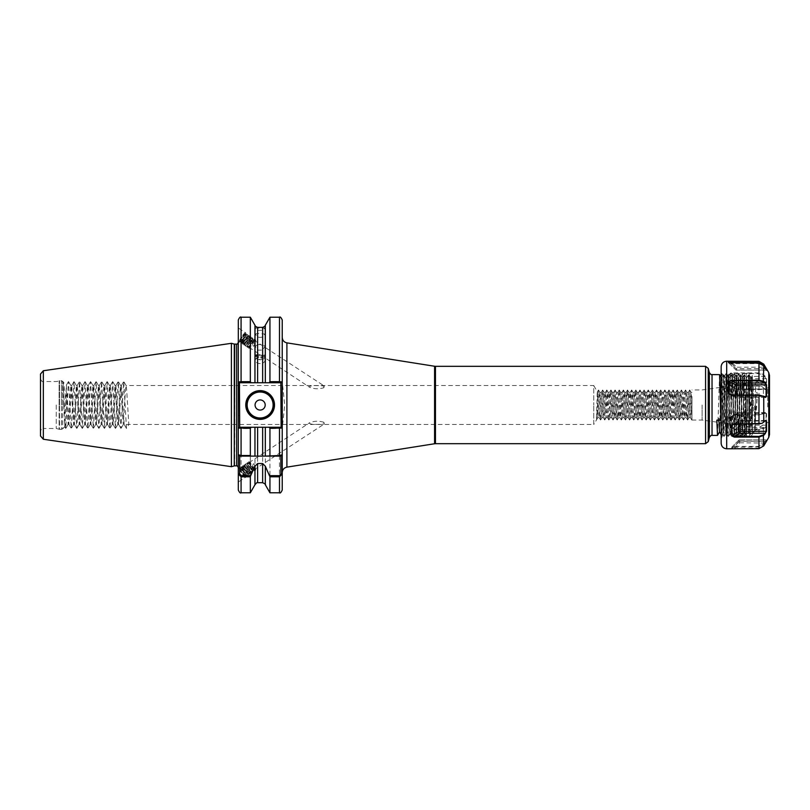 <?xml version="1.0" encoding="UTF-8"?>
<svg xmlns="http://www.w3.org/2000/svg" width="810" height="810" viewBox="0 0 810 810"><rect width="100%" height="100%" fill="white"/><g stroke="black" fill="none" stroke-linecap="round" stroke-linejoin="round"><path stroke-width="0.61" stroke-dasharray="4.05 3.04" d="M260.142 355.246A4.84 2.116 180 0 0 255.302 357.362A4.84 2.116 180 0 0 257.55 359.154A4.84 2.116 180 0 0 260.142 359.478A4.84 2.116 180 0 0 262.724 359.154A4.84 2.116 180 0 0 264.971 357.362A4.84 2.116 180 0 0 260.142 355.246M257.631 333.447L255.302 334.014L257.631 337.071L260.142 337.416L262.642 337.071L264.971 334.014L257.631 333.447L257.631 330.328L255.302 328.05L255.302 356.046A4.84 1.083 180 0 0 255.707 356.481A4.84 1.083 180 0 0 260.142 357.129A4.84 3.24 180 0 0 255.302 360.359A4.84 3.24 180 0 0 260.142 363.589A4.84 3.24 180 0 0 264.971 360.359A4.84 3.24 180 0 0 260.142 357.119A4.84 1.083 180 0 0 264.566 356.481A4.84 1.083 180 0 0 264.971 356.046A4.84 1.083 180 0 0 260.142 354.962A4.84 1.083 180 0 0 255.302 356.046M257.631 344.574L255.302 346.305L257.631 350.102L262.642 350.102L264.971 346.305L262.642 344.574L257.631 344.574L257.631 337.071M260.142 354.719L255.302 354.76L260.142 354.719M255.352 326.096L255.302 354.76L260.142 357.554L264.971 354.76L264.971 326.025M257.631 327.372C254.563 325.924 254.563 325.944 257.631 327.442L262.642 327.442C265.71 325.944 265.71 325.924 262.642 327.372M257.631 330.328L262.642 330.328L264.971 328.05L255.302 328.05M238.312 482.041L238.312 468.15L238.312 482.041L245.643 477.222A5.802 1.134 56.7 0 0 243.405 471.744A5.802 1.134 56.7 0 0 239.264 467.522A5.802 1.134 56.7 0 0 241.501 473A5.802 1.134 56.7 0 0 245.643 477.222M238.312 468.15L239.264 467.522M238.312 327.959L238.312 341.85L238.312 327.959L245.643 332.778A5.802 1.134 123.3 0 1 243.405 338.256A5.802 1.134 123.3 0 1 239.264 342.478A5.802 1.134 123.3 0 1 241.501 337A5.802 1.134 123.3 0 1 245.643 332.778M238.312 341.85L239.264 342.478M273.952 405A13.81 13.81 0 0 1 260.142 418.81A13.81 13.81 0 0 1 246.321 405A13.81 13.81 0 0 1 260.142 391.19A13.81 13.81 0 0 1 273.952 405A13.81 13.81 0 0 0 260.142 391.19A13.81 13.81 0 0 0 246.321 405M40.5 374.028L40.5 435.972M56.244 405L56.244 428.48L56.244 405M63.858 405L64.739 426.759L66.45 385.013L67.017 412.624L66.187 405C65.053 392.121 64 384.304 63.008 381.54L63.858 405M63.028 381.561L65.731 428.48L68.496 381.52L71.26 428.48L73.963 381.561L76.788 428.48L79.491 381.561L82.306 428.48L85.02 381.561L87.834 428.48L90.548 381.561L93.363 428.48L96.066 381.561L98.891 428.48L101.594 381.561L104.409 428.48L107.122 381.561L109.937 428.48L112.651 381.561L115.466 428.48L118.23 381.52L120.933 428.439L123.748 381.52L126.461 428.439L128.831 424.481L126.613 389.245L126.066 385.519L125.509 389.245L123.302 424.481L120.538 385.519L117.774 424.481L115.01 385.519L112.256 424.481L109.492 385.519L106.728 424.481L103.963 385.519L101.199 424.481L98.435 385.519L95.742 424.42L92.917 385.519L90.214 424.42L87.389 385.519L84.685 424.42L81.861 385.519L79.167 424.42L76.403 385.58L73.639 424.42L70.875 385.58L68.111 424.42L67.017 412.624M702.108 405L702.108 420.056L702.108 405M691.953 405L691.953 420.056L691.953 405M238.312 319.98L238.312 428.348L241.076 428.561L250.331 428.561L250.958 427.245L239.112 427.245L281.445 427.245L269.315 427.245L269.943 428.561L282.255 428.368L284.715 405L282.234 381.652L282.234 319.98M282.234 428.348L281.434 427.245L282.234 428.348M282.234 440.731L282.234 451.646L282.234 440.731M282.234 473.961L282.234 454.734L282.234 472.594L282.234 454.734L280.857 456.111L269.608 456.111M281.111 427.245L282.234 428.024L282.234 337.406L282.234 381.652L269.943 381.439L269.315 382.755L279.48 382.755L239.112 382.755L254.958 382.755L254.958 325.235M752.267 426.414L750.607 378.169L748.582 431.831L746.456 435.385L748.45 374.746L750.101 434.555L751.508 376.711L752.267 426.414C752.267 429.087 752.014 430.191 751.508 429.715L748.703 374.817L746.537 435.375L744.441 374.615L742.395 435.375L740.299 374.615L738.254 435.375L736.158 374.615L734.103 435.375L732.038 374.625L729.962 435.375L727.886 374.625L725.821 435.375L723.745 374.625L722.166 426.485L721.669 435.375L721.153 427.143M746.456 435.385L744.38 374.615L742.314 435.385L740.239 374.615L738.163 435.385L736.098 374.615L734.022 435.385L731.946 374.615L729.881 435.385L727.805 374.615L725.73 435.385L723.664 374.615L722.105 426.485L721.588 435.385L721.153 429.006M719.574 374.615L717.528 435.375M740.299 374.615L738.173 378.169L736.128 431.851L734.083 378.169L731.977 431.851L729.931 378.169L727.866 431.831L725.79 378.169L723.715 431.831L722.135 386.016L721.649 378.169L721.153 384.578M736.158 374.615L734.022 378.169M732.007 374.615L729.881 378.169M729.931 378.169L727.866 374.615L725.74 378.169M738.224 435.385L736.098 431.831M734.083 435.385L731.956 431.831M732.007 431.831L729.942 435.385L727.815 431.831M727.866 431.831L725.79 435.385L723.664 431.831M231.407 466.681L231.407 343.318M239.436 382.755L238.312 381.976L238.312 428.024L239.689 427.245L239.689 382.755L281.445 382.755L282.255 381.632L281.445 382.755L282.234 381.652L281.434 382.755L279.48 382.755L279.48 317.216M238.312 473.961L238.312 415.591L239.689 415.591M691.811 419.965L691.953 402.924L691.021 392.303L688.946 417.697L686.88 392.303L684.804 417.697L682.729 392.303L680.663 417.697L678.588 392.303L676.512 417.697L674.447 392.303L672.371 417.697L670.305 392.303L668.23 417.697L666.154 392.303L664.089 417.697L662.013 392.303L659.937 417.697L657.872 392.303L655.796 417.697L653.721 392.303L651.655 417.697L649.579 392.303L647.504 417.697L645.438 392.303L643.363 417.697L641.297 392.303L639.222 417.697L637.146 392.303L635.081 417.697L633.005 392.303L630.929 417.697L628.864 392.303L626.788 417.697L624.712 392.303L622.647 417.697L620.571 392.303L618.556 417.646L616.43 392.303L614.415 417.646L612.279 392.303L610.264 417.646L608.138 392.303L606.123 417.646L603.997 392.303L601.982 417.646L599.856 392.303L597.658 417.474L597.658 395.391L599.258 417.697L601.334 392.303L603.399 417.697L605.475 392.303L607.551 417.697L609.616 392.303L611.692 417.697L613.767 392.303L615.833 417.697L617.908 392.303L619.984 417.697L622.05 392.303L624.125 417.697L626.201 392.303L628.266 417.697L630.342 392.303L632.408 417.697L634.483 392.303L636.559 417.697L638.624 392.303L640.7 417.697L642.775 392.303L644.841 417.697L646.917 392.303L648.992 417.697L651.058 392.303L653.133 417.697L655.209 392.303L657.274 417.697L659.35 392.303L661.426 417.697L663.491 392.303L665.567 417.697L667.632 392.303L669.708 417.697L671.784 392.303L673.849 417.697L675.925 392.303L678 417.697L680.066 392.303L682.141 417.697L684.217 392.303L686.283 417.697L688.358 392.303L690.373 417.646L691.953 396.495L691.953 419.712L689.685 389.995L687.568 419.965L685.543 389.995L683.427 419.965L681.402 389.995L679.286 419.965L677.261 389.995L675.135 419.965L673.11 389.995L670.994 419.965L668.969 389.995L666.853 419.965L664.828 389.995L662.701 419.965L660.676 389.995L658.56 419.965L656.535 389.995L654.46 420.005L652.394 389.995L650.319 420.005L648.253 389.995L646.178 420.005L644.102 389.995L642.036 420.005L639.961 389.995L637.885 420.005L635.82 389.995L633.744 420.005L631.668 389.995L629.603 420.005L627.527 389.995L625.452 420.005L623.386 389.995L621.31 420.005L619.235 389.995L617.169 420.005L615.094 389.995L613.028 420.005L610.953 389.995L608.877 420.005L606.812 389.995L604.736 420.005L602.66 389.995L600.595 420.005L598.519 389.995L596.494 419.965L593.74 424.481L593.74 405L593.74 424.481L124.203 424.481L126.512 428.48M596.494 419.965L597.831 417.646L596.332 419.742L596.909 405C597.142 392.364 597.395 389.164 597.658 395.391L597.426 391.898L593.74 385.519L593.74 405L593.74 385.519L126.066 385.519M721.153 387.271L748.855 383.373L748.855 426.627L748.855 383.373C751.062 382.887 752.257 381.52 752.429 379.272L752.429 405L752.429 379.272L751.498 376.65L751.508 429.715M748.582 431.831L750.121 434.555L751.508 433.33L752.429 430.728L752.429 405L752.429 430.728C752.257 428.48 751.062 427.113 748.855 426.627L721.153 422.729M323.808 422.253C318.725 420.744 313.946 420.927 309.471 422.82C308.691 425.027 319.899 424.389 323.808 424.025L324.273 423.762A4.556 0.891 56.7 0 0 323.808 422.253L323.808 424.025A4.556 0.891 56.7 0 0 324.162 424.065A4.556 0.891 56.7 0 0 324.273 423.762M67.017 393.64L68.951 424.481L71.705 385.519L74.469 424.481L77.233 385.519L79.998 424.481L82.762 385.519L85.526 424.481L88.29 385.519L91.054 424.481L93.808 385.519L96.572 424.481L99.336 385.519L102.1 424.481L104.865 385.519L107.629 424.481L110.393 385.519L113.147 424.481L115.911 385.519L118.675 424.481L121.439 385.519L124.203 424.481L123.302 424.481M126.461 428.439L124.203 424.481M244.954 333.821A4.556 0.891 123.3 0 1 242.524 339.086L239.902 341.871L239.608 340.666L244.964 333.781L246.058 333.477L246.27 334.064L245.592 336.433L242.868 341.162L240.853 343.106L241.846 340.494L245.106 336.109L246.554 334.824L247.637 334.52L247.85 335.107L247.182 337.476L242.635 344.139L243.425 341.536L246.685 337.152L248.133 335.856L249.227 335.563L249.44 336.15L248.761 338.519L244.225 345.182L245.015 342.579L248.275 338.195L250.806 336.606L250.351 339.562L245.805 346.224L246.594 343.622L249.855 339.238L252.396 337.649L251.93 340.605L249.196 345.333L247.192 347.277L248.184 344.665L251.444 340.281L253.975 338.691L254.188 340.301L253.996 339.775L254.735 340.251C255.17 341.061 254.542 342.873 252.852 345.688L253.702 346.245C255.403 343.43 256.031 341.617 255.585 340.808C254.512 339.775 248.923 347.682 249.784 347.905C250.331 348.604 255.383 340.342 253.996 339.775C252.923 338.732 247.344 346.639 248.194 346.862C248.741 347.561 253.793 339.299 252.416 338.732C251.343 337.689 245.754 345.597 246.615 345.819C247.161 346.518 252.214 338.256 250.827 337.689C249.753 336.646 244.174 344.554 245.025 344.776C245.572 345.475 250.624 337.213 249.247 336.646C248.174 335.603 242.585 343.511 243.445 343.734C243.992 344.432 249.045 336.17 247.657 335.603C246.584 334.56 241.005 342.468 241.856 342.691C242.403 343.389 247.455 335.137 246.078 334.56L246.807 335.036L244.65 336.342L241.005 342.134C241.552 342.832 246.605 334.57 245.227 333.993L243.02 335.35A4.556 0.891 123.3 0 1 244.954 333.821L245.227 333.993M246.27 334.064L246.078 334.56C245.005 333.517 239.416 341.425 240.276 341.658L241.005 342.134M247.85 335.107L248.397 336.079L246.23 337.385L242.595 343.177C243.142 343.875 248.194 335.613 246.807 335.036M241.056 343.096L242.595 343.177M249.44 336.15L249.976 337.122L247.809 338.428L244.174 344.22C244.721 344.908 249.774 336.656 248.397 336.079M242.635 344.139L244.174 344.22M251.019 337.193L251.566 338.165L249.399 339.471L245.754 345.262C246.301 345.951 251.363 337.699 249.976 337.122M244.225 345.182L245.754 345.262M252.609 338.236L253.145 339.208L250.978 340.514L247.344 346.305C247.89 346.994 252.943 338.742 251.566 338.165M245.805 346.224L247.344 346.305M254.735 340.251L252.568 341.557L248.923 347.348C249.47 348.037 254.522 339.785 253.145 339.208M247.394 347.267L248.923 347.348M254.188 339.279L250.786 346.376L248.781 348.32L249.763 345.708L253.024 341.324L255.565 339.734L255.778 341.344L324.162 385.935A4.556 0.891 123.3 0 1 324.273 386.238A4.556 0.891 123.3 0 1 323.808 387.747C318.725 389.256 313.946 389.073 309.471 387.18C308.691 384.973 319.899 385.611 323.808 385.975A4.556 0.891 123.3 0 1 324.162 385.935M248.974 348.31L249.925 347.905L309.471 387.18M242.524 339.086L239.902 341.871M244.954 476.179A4.556 0.891 56.7 0 0 242.524 470.914L239.902 468.129L239.608 469.334L244.964 476.219L246.058 476.523L246.27 475.936L245.592 473.567L242.868 468.838L240.853 466.894L241.846 469.506L245.106 473.89L246.554 475.176L247.637 475.48L247.85 474.893L247.182 472.524L242.635 465.861L243.425 468.464L246.685 472.848L248.133 474.144L249.227 474.437L249.44 473.85L248.761 471.481L244.225 464.818L245.015 467.421L248.275 471.805L250.806 473.394L250.351 470.438L245.805 463.776L246.594 466.378L249.855 470.762L252.396 472.351L251.93 469.395L249.196 464.667L247.192 462.723L248.184 465.335L251.444 469.719L253.975 471.309L254.188 469.699L253.996 470.225L254.735 469.749C255.17 468.939 254.542 467.127 252.852 464.312L253.702 463.755C255.403 466.57 256.031 468.382 255.585 469.192C254.512 470.225 248.923 462.318 249.784 462.095C250.331 461.396 255.383 469.658 253.996 470.225C252.923 471.268 247.344 463.36 248.194 463.138C248.741 462.439 253.793 470.701 252.416 471.268C251.343 472.311 245.754 464.403 246.615 464.181C247.161 463.482 252.214 471.744 250.827 472.311C249.753 473.354 244.174 465.446 245.025 465.224C245.572 464.525 250.624 472.787 249.247 473.354C248.174 474.397 242.585 466.489 243.445 466.266C243.992 465.568 249.045 473.83 247.657 474.397C246.584 475.44 241.005 467.532 241.856 467.309C242.403 466.611 247.455 474.862 246.078 475.44L246.807 474.964L244.65 473.658L241.005 467.866C241.552 467.167 246.605 475.429 245.227 476.007L243.02 474.65A4.556 0.891 56.7 0 0 244.954 476.179L245.227 476.007M246.27 475.936L246.078 475.44C245.005 476.483 239.416 468.575 240.276 468.342L241.005 467.866M247.85 474.893L248.397 473.921L246.23 472.615L242.595 466.823C243.142 466.125 248.194 474.387 246.807 474.964M241.056 466.904L242.595 466.823M249.44 473.85L249.976 472.878L247.809 471.572L244.174 465.78C244.721 465.092 249.774 473.344 248.397 473.921M242.635 465.861L244.174 465.78M251.019 472.807L251.566 471.835L249.399 470.529L245.754 464.737C246.301 464.049 251.363 472.301 249.976 472.878M244.225 464.818L245.754 464.737M252.609 471.764L253.145 470.792L250.978 469.486L247.344 463.695C247.89 463.006 252.943 471.258 251.566 471.835M245.805 463.776L247.344 463.695M254.735 469.749L252.568 468.443L248.923 462.652C249.47 461.963 254.522 470.215 253.145 470.792M247.394 462.733L248.923 462.652M254.188 470.721L250.786 463.624L248.781 461.68L249.763 464.292L253.024 468.676L255.565 470.266L255.778 468.656L324.162 424.065M248.974 461.69L249.925 462.095L309.471 422.82M242.524 470.914L239.902 468.129M254.958 382.755L269.315 382.755M250.331 428.561L250.331 492.784M239.689 394.409L238.312 394.409L238.312 342.488M254.958 484.765L254.958 427.245L250.958 427.245M241.076 492.784L241.076 427.245L254.958 427.245M269.943 428.561L269.943 492.784M269.315 427.245L265.315 427.245L265.315 484.765M262.642 482.699L262.642 427.245L280.857 427.245M250.331 317.216L250.331 381.439L238.312 381.652L239.112 382.755L238.312 381.652M250.958 382.755L250.331 381.439M269.943 317.216L269.943 381.439M265.315 325.235L265.315 382.755M323.808 387.747L323.808 385.975L324.273 386.238M598.469 390.035L597.426 391.898M691.953 402.924L691.953 396.495M64.739 426.759L62.674 428.824L62.674 405L62.674 428.824L61.499 429.31L61.499 405L61.499 429.31L59.555 429.31L59.555 405L59.13 429.259L59.13 405L59.13 429.259L56.244 428.48L43.264 428.48L43.264 381.52L43.264 428.48C42.333 427.974 41.411 428.895 40.5 431.244L40.5 405M720.9 420.198L718.855 418.426L716.82 420.198M748.531 431.831L746.506 378.169L744.41 431.851L742.365 378.169L740.269 431.851L738.173 378.169M721.062 387.281L719.523 431.831M718.915 420.198L718.855 418.426M280.857 382.755L282.234 381.976M265.315 456.111L257.631 456.111M250.665 456.111L239.689 456.111L238.312 454.734L239.689 456.111M239.112 427.245L238.312 428.348L239.112 427.245M282.234 454.734L280.857 456.111M239.608 340.666L243.02 335.35M252.852 345.688L253.702 346.245M255.778 340.311L253.226 346.174M239.608 469.334L243.02 474.65M252.852 464.312L253.702 463.755M255.778 469.689L253.226 463.826M765.187 412.634L763.759 413.657L758.97 414.75L734.336 414.75L731.551 416.502L731.551 428.277L734.336 429.786L758.97 429.786L763.759 428.611L765.339 427.498L766.533 425.169L766.533 413.454L764.893 412.827L766.088 413.546L766.088 425.179L763.314 428.125L758.97 429.148L734.336 429.148L731.815 428.105L731.815 416.472L733.111 415.246L758.97 414.973L765.308 412.715L739.449 412.715M766.533 425.169L739.115 425.179L739.682 427.002L765.339 427.498M728.514 374.159L736.067 378.685L736.644 376.751L731.298 373.582L758.97 373.582L763.314 375.101L766.088 378.685L766.088 388.921L764.893 389.215L761.825 386.583L758.97 386.046L729.597 385.53L728.777 384.598L728.777 374.362L731.298 373.582L731.298 372.904L728.514 374.159L728.514 384.517L731.298 386.127L758.97 386.127L762.169 386.724L765.642 389.661L764.893 389.215L766.533 389.033L766.533 378.716L763.759 374.605L758.97 372.904L731.298 372.904M769.5 434.595L769.5 375.405M721.153 366.738L721.153 443.262M769.5 407.015L769.5 402.985M755.467 397.548L755.122 418.051L756.682 407.622L757.127 397.234L755.467 397.548L755.467 382.462L755.467 397.548M755.122 413.151L755.467 393.063A1.104 0.587 -0 0 1 757.127 392.556L756.682 402.378L755.122 413.151L755.467 431.224L755.122 418.051M752.429 405.891L752.429 432.884L752.429 405.891M721.153 371.294L721.153 438.706L721.153 371.294L721.609 376.964L722.004 373.693L722.52 385.317L723.978 436.479L726.054 373.521L728.018 376.842L725.881 433.239L724.008 386.005L723.117 375.546L721.609 376.964L722.915 434.636L724.413 376.356L725.355 408.129C725.77 429.432 726.195 441.166 726.681 427.002L728.301 376.822L730.448 433.006L732.453 376.822L734.589 433.006L736.594 376.822L738.74 433.006L740.735 376.822L742.699 431.7C742.314 435.557 741.919 427.69 741.525 408.108L740.735 376.822M728.018 376.842L730.063 433.178L732.129 376.822L734.204 433.178L736.351 376.994L738.345 433.178L740.421 376.822M726.094 373.521L728.119 436.479L730.195 373.521L732.27 436.479L734.336 373.521L736.412 436.479L738.487 373.521L740.553 436.479L742.628 373.521L744.704 436.479L745.575 401.578C744.663 420.198 743.701 437.44 742.699 432.824L743.884 375.637L746.293 373.228L746.293 436.772L746.293 373.228L749.665 373.228L749.665 436.772L749.665 373.228C750.212 372.468 751.133 373.39 752.429 375.992L752.429 434.008L752.429 375.992M755.467 420.765L755.467 416.289M767.698 406.924L767.698 387.605L767.698 406.924M728.119 436.479L726.216 433.178L726.681 416.239M746.02 392.759L745.2 435.679L743.894 375.648L742.669 373.521M763.759 413.657L763.222 414.011L763.759 413.657L763.314 387.555M763.314 428.125L763.759 444.062L758.97 446.847L731.551 447.343L731.815 448.507L731.845 447.069L739.115 439.85L766.088 439.86L766.088 441.258L763.314 445.561L758.97 448.102L731.815 448.507L739.115 441.258L739.115 439.86L739.682 441.075L734.336 446.391L758.97 446.391L763.314 443.86L766.483 439.719L763.314 443.86M734.336 448.659L739.682 442.786L739.115 441.258L766.088 441.258L766.088 439.86M731.855 447.059L734.336 446.847M734.235 433.158L732.311 436.479L730.347 433.158M728.514 362.657L736.067 370.14L736.644 367.214L764.478 367.214M728.777 362.89L731.298 363.609L758.97 363.609L763.314 366.14L766.189 370.008M765.339 368.722L736.644 368.925L736.077 370.15L728.808 362.931M731.298 363.153L736.644 368.925M766.533 378.716L736.067 378.685L736.067 388.921L736.644 389.215L766.533 389.033M732.493 395.027L736.067 396.454L736.067 395.027M763.759 396.343L764.994 397.224M766.088 388.921L736.644 389.215L728.514 384.517M763.921 396.454L736.067 396.454L736.644 397.173L731.298 395.027M765.339 376.255L736.644 376.751M763.759 364.135L763.314 375.101M736.644 389.215L731.298 386.127M765.187 397.366L736.644 397.173M739.682 442.786L765.339 443.08M765.339 441.278L739.682 441.075M764.863 421.078L739.115 421.078L739.115 423.954M766.088 421.078L764.893 420.785L761.987 423.346M731.551 428.277L739.115 425.179L739.115 413.546L766.533 413.454M734.245 423.964L739.682 420.785L765.339 420.582M765.642 420.339L764.893 420.785M765.359 412.523L739.682 412.827L731.551 416.502M739.682 427.002L734.336 429.148L734.336 429.786M734.336 414.75L739.682 412.827M62.674 405L62.674 381.176L62.674 405M705.571 366.322L705.571 443.677M708.234 441.632L708.234 368.368M712.03 435.385L712.03 374.615M709.357 372.559L709.357 437.44M43.335 439.253L43.335 370.747M286.902 467.137L286.902 342.863M435.456 443.677L435.456 366.322M434.585 366.252L434.585 443.748M747.205 417.687L747.205 420.117M234.282 465.912L234.282 344.088M234.718 465.851L234.718 344.149M236.652 465.851L236.652 344.149M262.642 337.071L262.642 344.574M262.642 350.102L262.642 382.755M257.631 382.755L257.631 350.102M262.642 327.442L262.642 328.465M257.631 328.465L257.631 327.442M262.642 330.328L262.642 333.447M257.631 482.699L257.631 427.245M279.48 427.245L279.48 492.784M241.076 382.755L241.076 317.216M61.499 405L61.499 380.69L61.499 405M59.555 405L59.555 380.69L59.555 405M59.13 405L59.13 380.74L59.13 405M768.761 372.641L768.761 437.359M726.681 448.791L726.681 361.209M768.67 403.076L768.67 422.395L768.67 403.076M754.637 405.982L754.637 432.054L754.637 405.982M753.26 411.156L753.26 385.084L753.26 411.156M758.97 386.046L758.97 414.973M758.97 361.341L758.97 373.582M758.97 429.148L758.97 446.391M757.127 397.234L757.127 392.556M765.349 368.742L736.067 368.742L730.417 363.123M736.067 370.14L766.088 370.14M732.564 363.153L736.644 367.214M731.815 447.11L739.115 439.86M758.97 448.102L758.97 448.659M734.336 423.954L739.682 420.785M262.724 359.154L260.142 359.873L257.55 359.154M255.302 334.014L255.302 357.362M255.302 346.305L255.302 360.359M264.566 356.481L260.142 358.769L255.707 356.481M68.445 381.561L66.45 385.013L61.499 380.69L56.244 381.52L43.264 381.52C42.333 382.026 41.411 381.105 40.5 378.756M691.953 420.056L702.108 420.056L721.032 422.719M725.79 378.169L723.664 374.615M690.434 417.697L688.946 417.697M686.283 417.697L684.804 417.697M682.141 417.697L680.663 417.697M678 417.697L676.512 417.697M673.849 417.697L672.371 417.697M669.708 417.697L668.23 417.697M665.567 417.697L664.089 417.697M661.426 417.697L659.937 417.697M657.274 417.697L655.796 417.697M653.133 417.697L651.655 417.697M648.992 417.697L647.504 417.697M644.841 417.697L643.363 417.697M640.7 417.697L639.222 417.697M636.559 417.697L635.081 417.697M632.408 417.697L630.929 417.697M628.266 417.697L626.788 417.697M624.125 417.697L622.647 417.697M619.984 417.697L618.496 417.697M615.833 417.697L614.355 417.697M611.692 417.697L610.213 417.697M607.551 417.697L606.072 417.697M603.399 417.697L601.921 417.697M599.258 417.697L597.78 417.697M688.358 392.303L686.88 392.303M684.217 392.303L682.729 392.303M680.066 392.303L678.588 392.303M675.925 392.303L674.447 392.303M671.784 392.303L670.305 392.303M667.632 392.303L666.154 392.303M663.491 392.303L662.013 392.303M659.35 392.303L657.872 392.303M655.209 392.303L653.721 392.303M651.058 392.303L649.579 392.303M646.917 392.303L645.438 392.303M642.775 392.303L641.297 392.303M638.624 392.303L637.146 392.303M634.483 392.303L633.005 392.303M630.342 392.303L628.864 392.303M626.201 392.303L624.712 392.303M622.05 392.303L620.571 392.303M617.908 392.303L616.43 392.303M613.767 392.303L612.279 392.303M609.616 392.303L608.138 392.303M605.475 392.303L603.997 392.303M601.334 392.303L599.856 392.303M118.675 424.481L117.774 424.481M113.147 424.481L112.256 424.481M107.629 424.481L106.728 424.481M102.1 424.481L101.199 424.481M96.572 424.481L95.671 424.481M91.054 424.481L90.153 424.481M85.526 424.481L84.625 424.481M79.998 424.481L79.097 424.481M74.469 424.481L73.568 424.481M68.951 424.481L68.05 424.481M121.439 385.519L120.538 385.519M115.911 385.519L115.01 385.519M110.393 385.519L109.492 385.519M104.865 385.519L103.963 385.519M99.336 385.519L98.435 385.519M93.808 385.519L92.917 385.519M88.29 385.519L87.389 385.519M82.762 385.519L81.861 385.519M77.233 385.519L76.332 385.519M71.705 385.519L70.814 385.519M691.953 392.303L691.021 392.303M723.715 431.831L721.588 435.385M720.201 387.403L702.108 389.944L691.953 389.944M691.082 392.354L689.735 390.035M687.66 419.965L689.006 417.646M685.594 390.035L686.931 392.354M683.519 419.965L684.865 417.646M681.453 390.035L682.789 392.354M679.377 419.965L680.714 417.646M677.302 390.035L678.648 392.354M675.236 419.965L676.573 417.646M673.161 390.035L674.497 392.354M671.085 419.965L672.432 417.646M669.019 390.035L670.356 392.354M666.944 419.965L668.28 417.646M664.868 390.035L666.215 392.354M662.803 419.965L664.139 417.646M660.727 390.035L662.064 392.354M658.651 419.965L659.998 417.646M656.586 390.035L657.922 392.354M654.51 419.965L655.857 417.646M652.435 390.035L653.781 392.354M650.369 419.965L651.706 417.646M648.294 390.035L649.64 392.354M646.228 419.965L647.565 417.646M644.153 390.035L645.489 392.354M642.077 419.965L643.423 417.646M640.011 390.035L641.348 392.354M637.936 419.965L639.272 417.646M635.86 390.035L637.207 392.354M633.795 419.965L635.131 417.646M631.719 390.035L633.055 392.354M629.643 419.965L630.99 417.646M627.578 390.035L628.914 392.354M625.502 419.965L626.839 417.646M623.427 390.035L624.773 392.354M621.361 419.965L622.698 417.646M619.285 390.035L620.632 392.354M617.21 419.965L618.556 417.646M615.144 390.035L616.481 392.354M613.069 419.965L614.415 417.646M611.003 390.035L612.34 392.354M608.928 419.965L610.264 417.646M606.852 390.035L608.199 392.354M604.787 419.965L606.123 417.646M602.711 390.035L604.047 392.354M600.635 419.965L601.982 417.646M598.57 390.035L599.906 392.354M691.71 419.965L690.373 417.646M689.644 390.035L688.297 392.354M687.568 419.965L686.232 417.646M685.503 390.035L684.156 392.354M683.427 419.965L682.081 417.646M681.352 390.035L680.015 392.354M679.286 419.965L677.94 417.646M677.211 390.035L675.874 392.354M675.135 419.965L673.798 417.646M673.069 390.035L671.723 392.354M670.994 419.965L669.657 417.646M668.918 390.035L667.582 392.354M666.853 419.965L665.506 417.646M664.777 390.035L663.441 392.354M662.701 419.965L661.365 417.646M660.636 390.035L659.289 392.354M658.56 419.965L657.224 417.646M656.485 390.035L655.148 392.354M654.419 419.965L653.073 417.646M652.344 390.035L651.007 392.354M650.278 419.965L648.931 417.646M648.202 390.035L646.856 392.354M646.127 419.965L644.79 417.646M644.061 390.035L642.715 392.354M641.986 419.965L640.649 417.646M639.91 390.035L638.574 392.354M637.845 419.965L636.498 417.646M635.769 390.035L634.433 392.354M633.693 419.965L632.357 417.646M631.628 390.035L630.281 392.354M629.552 419.965L628.216 417.646M627.477 390.035L626.14 392.354M625.411 419.965L624.064 417.646M623.335 390.035L621.999 392.354M621.26 419.965L619.923 417.646M619.194 390.035L617.848 392.354M617.119 419.965L615.782 417.646M615.053 390.035L613.707 392.354M612.978 419.965L611.631 417.646M610.902 390.035L609.565 392.354M608.837 419.965L607.49 417.646M606.761 390.035L605.424 392.354M604.685 419.965L603.349 417.646M602.62 390.035L601.273 392.354M600.544 419.965L599.208 417.646M750.657 378.169L748.734 374.848M746.506 378.169L744.471 374.625M744.441 431.831L742.395 435.375M742.365 378.169L740.32 374.625M740.299 431.831L738.254 435.375M738.224 378.169L736.179 374.625M736.148 431.831L734.103 435.375M734.083 378.169L732.038 374.625M721.649 378.169L721.153 377.318M746.435 435.375L744.39 431.831M744.36 374.625L742.314 378.169M742.284 435.375L740.239 431.831M723.644 374.625L721.599 378.169M721.568 435.375L721.153 434.656M750.607 378.169L751.477 376.65M746.456 378.169L748.43 374.767M126.127 385.58L123.808 381.561M123.373 424.42L121.044 428.439M120.609 385.58L118.28 381.561M117.845 424.42L115.516 428.439M115.081 385.58L112.752 381.561M112.317 424.42L109.998 428.439M109.552 385.58L107.234 381.561M106.788 424.42L104.47 428.439M104.034 385.58L101.706 381.561M101.27 424.42L98.941 428.439M98.506 385.58L96.177 381.561M95.742 424.42L93.413 428.439M92.978 385.58L90.649 381.561M90.214 424.42L87.895 428.439M87.45 385.58L85.131 381.561M84.685 424.42L82.367 428.439M81.931 385.58L79.603 381.561M79.167 424.42L76.839 428.439M76.403 385.58L74.074 381.561M73.639 424.42L71.31 428.439M70.875 385.58L68.556 381.561M68.111 424.42L65.792 428.439M64.699 426.738L65.681 428.439M68.88 424.42L71.209 428.439M71.645 385.58L73.963 381.561M74.409 424.42L76.727 428.439M77.173 385.58L79.491 381.561M79.937 424.42L82.255 428.439M82.691 385.58L85.02 381.561M85.455 424.42L87.784 428.439M88.219 385.58L90.548 381.561M90.983 424.42L93.312 428.439M93.747 385.58L96.066 381.561M96.511 424.42L98.83 428.439M99.276 385.58L101.594 381.561M102.03 424.42L104.358 428.439M104.794 385.58L107.122 381.561M107.558 424.42L109.887 428.439M110.322 385.58L112.651 381.561M113.086 424.42L115.405 428.439M115.85 385.58L118.169 381.561M118.614 424.42L120.933 428.439M121.368 385.58L123.697 381.561M244.964 333.781L244.245 334.267M240.803 342.741L240.965 341.881M246.554 334.824L245.825 335.31M242.392 343.784L242.554 342.924M248.133 335.856L247.404 336.352M243.972 344.827L244.134 343.966M249.723 336.899L248.994 337.395M245.562 345.87L245.724 345.009M251.302 337.942L250.573 338.438M247.141 346.913L247.303 346.052M252.892 338.985L252.163 339.481M248.731 347.956L248.893 347.095M254.472 340.028L253.743 340.524M244.964 476.219L244.245 475.733M240.803 467.259L240.965 468.119M246.554 475.176L245.825 474.69M242.392 466.216L242.554 467.076M248.133 474.144L247.404 473.647M243.972 465.173L244.134 466.033M249.723 473.101L248.994 472.605M245.562 464.13L245.724 464.991M251.302 472.058L250.573 471.562M247.141 463.087L247.303 463.948M252.892 471.015L252.163 470.519M248.731 462.044L248.893 462.905M254.472 469.972L253.743 469.476M264.971 328.05L264.971 356.046M264.971 346.305L264.971 360.359M264.971 334.014L264.971 357.362M755.467 382.462L757.127 381.5L767.698 387.605L769.5 386.775M752.429 384.254L753.26 385.084L755.467 384.254M752.429 432.884L755.467 431.224M744.744 436.479L745.21 435.669L746.293 436.772L749.665 436.772C750.333 437.471 751.255 436.55 752.429 434.008M769.5 423.225L767.698 422.395L755.467 429.452M724.434 376.346L723.067 375.475M722.935 434.646L721.153 438.706M724.413 376.356L726.054 373.521M722.915 434.636L723.978 436.479M730.195 373.521L728.281 376.842M734.336 373.521L732.422 376.842M736.412 436.479L734.498 433.158M738.487 373.521L736.563 376.842M740.553 436.479L738.639 433.158M742.628 373.521L740.715 376.842M744.704 436.479L742.891 433.35M721.953 373.521L723.117 375.546M724.029 436.479L725.912 433.208M728.17 436.479L730.083 433.158M730.245 373.521L732.159 376.842M734.387 373.521L736.3 376.842M736.462 436.479L738.376 433.158M738.528 373.521L740.441 376.842M740.603 436.479L742.517 433.158M766.058 370.15L736.077 370.15M736.3 389.488L765.521 389.488M729.597 385.53L736.229 389.468M736.341 397.275L730.073 394.753M765.308 397.285L736.412 397.285M739.115 439.85L766.058 439.85M765.521 420.511L739.348 420.511M739.267 420.532L732.635 424.47M733.111 415.246L739.378 412.725"/><path stroke-width="1.21" d="M262.642 327.442C265.71 325.944 265.71 325.924 262.642 327.372L257.631 327.372C254.563 325.924 254.563 325.944 257.631 327.442M274.499 405A14.367 14.367 0 0 1 260.142 419.367A14.367 14.367 0 0 1 245.774 405A14.367 14.367 0 0 1 260.142 390.633A14.367 14.367 0 0 1 274.499 405M246.321 405A13.81 13.81 0 0 0 260.142 418.81A13.81 13.81 0 0 0 273.952 405A13.81 13.81 0 0 0 260.142 391.19A13.81 13.81 0 0 0 246.321 405M265.204 405A5.062 5.062 0 0 1 260.142 410.062A5.062 5.062 0 0 1 255.069 405A5.062 5.062 0 0 1 260.142 399.938A5.062 5.062 0 0 1 265.204 405M43.335 439.253L40.5 435.972L40.5 374.028L43.335 370.747L43.335 439.253L231.407 466.681L231.407 343.318L43.335 370.747M282.234 428.348L282.234 440.731L282.234 428.348M269.608 475.662L279.48 475.662L280.857 473.961L280.857 456.111L265.315 456.111L279.48 455.524L282.234 454.734L282.234 428.024L282.234 490.02L282.234 473.961L279.48 476.786L269.943 476.786L265.315 466.246L265.315 484.765L269.943 492.784L269.943 476.786M721.153 427.143L719.604 374.625L712.03 374.615L712.03 435.385C711.413 435 710.522 435.689 709.357 437.44L709.357 372.559L708.234 368.368L708.234 441.632L709.357 437.44M265.315 484.765C266.004 484.552 265.113 483.864 262.642 482.699L262.642 463.522L257.631 463.522L257.631 482.699C257.438 482.092 256.547 482.78 254.958 484.765L250.331 492.784L250.331 476.786L241.076 476.786L238.312 473.961L238.312 490.02L238.312 454.734L241.076 455.524L250.331 455.524L250.331 428.328L238.312 428.024L238.312 454.734L238.312 319.98C239.487 317.419 240.408 316.507 241.076 317.216L241.076 381.672L250.331 381.672L250.331 317.216L241.076 317.216M234.718 344.149L234.282 465.912L234.282 344.088L236.652 344.149C236.925 344.615 237.472 344.068 238.312 342.488L238.312 381.976L241.076 381.672L241.076 382.755L239.436 382.755L239.689 427.245L251.1 427.245L250.331 428.328M238.312 428.348L238.312 454.734L239.689 456.111L239.689 473.961L241.076 475.662L250.665 475.662L250.331 476.786M250.331 455.524L250.665 456.111L254.958 456.111L254.958 427.245L251.1 427.245M254.958 484.765L254.958 466.246L250.665 475.662M238.312 428.024L241.076 427.245L241.076 456.111L262.642 456.111L262.642 427.245L257.631 427.245L257.631 456.111L254.958 456.111M269.943 455.524L269.943 428.328L269.173 427.245L265.315 427.245L265.315 456.111L262.642 456.111M269.943 381.672L269.943 317.216L265.315 325.235L265.315 382.755L269.173 382.755L269.943 381.672L279.48 381.672L279.48 317.216C280.128 316.497 281.05 317.419 282.234 319.98L282.234 428.024L269.943 428.328M254.958 427.245L257.631 427.245M254.958 466.246L257.631 463.522M262.642 427.245L265.315 427.245L262.642 427.245M262.642 463.522L265.315 466.246M280.857 456.111L282.234 454.734M250.331 381.672L251.1 382.755L254.958 382.755L254.958 325.235L250.331 317.216M257.631 327.372L257.631 382.755L262.642 382.755L262.642 327.372M257.631 382.755L254.958 382.755M265.315 382.755L262.642 382.755M264.971 326.025L265.315 325.235M269.173 427.245L281.111 427.245L280.857 382.755L279.48 382.755L279.48 381.672L282.234 381.976L281.111 382.755L269.173 382.755M40.5 405L40.5 431.244M719.574 431.831L717.508 435.385L716.82 420.198L720.9 420.198L721.153 429.006M721.153 384.578L721.062 387.281M721.568 435.375L719.523 431.831L718.915 420.198M251.1 382.755L241.076 382.755M241.076 456.111L239.689 456.111M281.111 427.245L282.234 428.024M239.436 382.755L238.312 381.976M238.312 473.961L239.689 473.961M282.234 473.961L280.857 473.961M761.987 423.346L732.635 424.47L731.815 425.402L732.088 435.983L758.97 436.418L763.314 434.899L764.893 433.249L739.682 433.249L739.115 431.315L766.088 431.315L766.088 421.078L764.893 420.785L766.533 420.967L766.533 431.284L763.759 435.395L758.97 437.096L734.336 437.096L731.551 435.841L731.551 425.483L734.336 423.873L758.97 423.873L762.169 423.276L765.642 420.339M765.339 433.745L764.893 433.249L766.533 431.284M736.067 395.027L736.644 382.998L764.893 382.998L763.314 381.875L758.97 380.852L731.298 380.852L729.04 381.459L728.777 393.528L731.298 395.027L758.97 395.027L763.759 396.343L758.97 395.25L731.298 395.25L728.514 393.498L728.514 381.723L731.298 380.214L758.97 380.214L763.759 381.388L765.339 382.502L766.533 384.831L766.533 396.546L765.339 397.467L763.314 396.05M764.893 397.173L766.088 396.454L766.088 384.821L764.893 382.998L765.339 382.502M769.5 375.405L769.5 434.595L768.761 437.359L768.761 372.641L769.5 375.405M721.153 409.222L721.153 366.738C721.477 363.376 723.32 361.533 726.681 361.209L726.681 448.791C723.32 448.467 721.477 446.624 721.153 443.262L721.153 409.222M766.483 370.281L766.533 368.854L766.533 370.271L763.759 365.938L758.97 363.153L728.514 362.657L728.514 361.24L758.97 361.341L763.759 364.135L768.761 372.641M728.554 362.708L728.514 361.24L726.681 361.209M726.681 448.791L758.97 448.659L763.759 445.865L768.761 437.359M765.339 420.582L766.533 420.967M769.5 402.985L769.5 407.015M765.349 368.742L766.088 368.742L763.314 364.439L758.97 361.898L728.777 361.493L730.417 363.123M764.478 367.214L765.339 366.92M732.564 363.153L731.298 361.341M766.533 396.546L763.921 396.454M728.514 381.723L736.067 384.821L766.533 384.831M763.314 381.875L763.759 365.938M736.644 382.998L731.298 380.852L731.298 380.214M728.514 393.498L732.493 395.027M739.115 423.954L739.115 431.315L731.551 435.841M763.759 445.865L763.314 434.899M734.336 437.096L734.336 436.418L739.682 433.249M734.245 423.964L731.551 425.483M247.151 405A12.98 12.98 0 0 0 260.142 417.98A12.98 12.98 0 0 0 273.122 405A12.98 12.98 0 0 0 260.142 392.02A12.98 12.98 0 0 0 247.151 405M705.571 366.322L435.456 366.322L435.456 443.677L705.571 443.677L705.571 366.322L708.234 368.368M435.456 443.677L434.585 443.748L434.585 366.252L286.902 342.863L286.902 467.137C284.016 467.815 282.457 469.638 282.234 472.594M236.652 344.149L236.652 465.851C236.925 465.385 237.472 465.932 238.312 467.512M241.076 475.662L241.076 492.784C240.408 493.492 239.487 492.581 238.312 490.02M279.48 456.111L279.48 427.245M269.943 492.784L279.48 492.784L279.48 475.662M758.97 423.954L758.97 395.027M758.97 380.852L758.97 363.153M763.759 396.343L763.759 422.243M758.97 448.659L758.97 436.418M758.97 361.898L758.97 361.341M766.088 421.078L764.863 421.078M234.282 344.088L231.407 343.318M250.331 492.784L241.076 492.784M262.642 482.699L257.631 482.699M279.48 492.784C280.128 493.503 281.05 492.581 282.234 490.02M279.48 317.216L269.943 317.216M255.352 326.096L254.958 325.235M234.718 465.851L236.652 465.851M234.282 465.912L231.407 466.681M717.508 435.385L712.03 435.385M434.585 443.748L286.902 467.137M435.456 366.322L434.585 366.252M286.902 342.863C284.016 342.184 282.457 340.362 282.234 337.406M712.03 374.615C711.413 375 710.522 374.311 709.357 372.559M705.571 443.677L708.234 441.632M720.201 387.403L721.153 387.271M721.649 378.169L719.604 374.625"/></g></svg>
